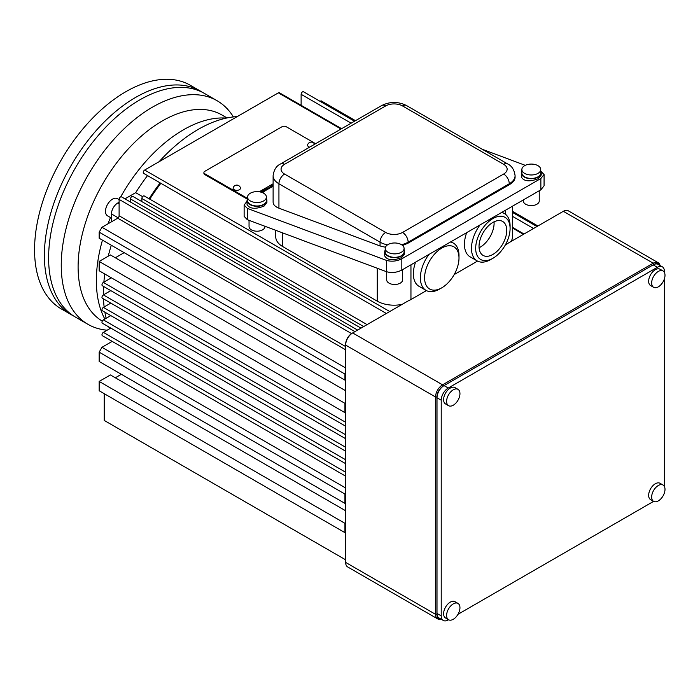 <?xml version="1.0" encoding="UTF-8"?>
<svg xmlns="http://www.w3.org/2000/svg" width="700" height="700" viewBox="0 0 700 700"><rect width="100%" height="100%" fill="white"/><g stroke="black" fill="none" stroke-linecap="round" stroke-linejoin="round"><path stroke-width="1.05" d="M73.272 315.761A129.106 74.541 -60 0 1 71.129 314.606A129.106 74.541 -60 0 1 51.336 211.155A129.106 74.541 -60 0 1 135.678 97.388A129.106 74.541 -60 0 1 200.235 90.991A129.106 74.541 -60 0 1 202.3 92.269M71.129 314.606L61.303 308.928A129.106 74.541 -60 0 1 41.51 205.476A129.106 74.541 -60 0 1 125.851 91.709A129.106 74.541 -60 0 1 190.4 85.312L200.235 90.991M402.141 304.377A23.835 13.764 180 0 1 377.248 301.158L282.73 246.584A23.835 13.764 180 0 1 275.748 236.854L275.748 230.318M415.581 262.141A27.309 15.768 120 0 0 413.359 273.814A27.309 15.768 120 0 0 419.011 286.317L426.037 290.377A27.309 15.768 -60 0 1 420.376 277.874A27.309 15.768 -60 0 1 428.908 254.45M466.673 232.645A27.309 15.768 120 0 0 464.45 244.318A27.309 15.768 120 0 0 470.102 256.821L477.129 260.881A27.309 15.768 -60 0 1 471.468 248.377A27.309 15.768 -60 0 1 479.999 224.954M440.93 619.08A9.931 5.731 -60 0 1 437.588 618.852A9.931 5.731 -60 0 1 435.531 614.311L435.531 396.996A9.931 5.731 -60 0 1 442.558 384.834L653.222 263.209A9.931 5.731 -60 0 1 658.184 262.71L568.304 210.822A9.931 5.731 120 0 0 563.334 211.312L507.92 243.303A23.835 13.764 180 0 1 505.47 244.965L505.278 245.079M477.523 261.1L454.186 274.575M426.44 290.596L410.953 299.53A23.835 13.764 180 0 1 408.082 300.947L352.669 332.938A9.931 5.731 120 0 0 345.642 345.1L345.642 562.415A9.931 5.731 120 0 0 347.699 566.956L437.588 618.852M512.452 206.22L512.452 236.854A23.835 13.764 180 0 1 511.052 241.491M479.08 247.756A19.591 11.314 120 0 0 494.104 223.143A19.591 11.314 120 0 0 494.051 221.83M501.567 212.502A27.309 15.768 -60 0 1 504.438 213.579A27.309 15.768 -60 0 1 510.09 226.074L510.09 228.506A24.334 14.044 120 0 0 492.887 218.575A24.334 14.044 120 0 0 475.685 248.377A24.334 14.044 120 0 0 492.887 258.309A24.334 14.044 120 0 0 510.09 228.506M492.887 258.309L490.779 259.525A27.309 15.768 -60 0 1 477.129 260.881M506.739 230.44A19.591 11.314 120 0 0 502.679 221.471A19.591 11.314 120 0 0 483.088 232.785A19.591 11.314 120 0 0 483.088 255.412A19.591 11.314 120 0 0 498.19 250.162A19.591 11.314 120 0 0 506.739 230.44M450.476 241.999A27.309 15.768 -60 0 1 453.346 243.075A27.309 15.768 -60 0 1 458.999 255.57L458.999 258.002A24.334 14.044 120 0 0 441.796 248.071A24.334 14.044 120 0 0 424.594 277.874A24.334 14.044 120 0 0 441.796 287.805A24.334 14.044 120 0 0 458.999 258.002M441.796 287.805L439.688 289.021A27.309 15.768 -60 0 1 426.037 290.377M385.21 248.421L385.21 251.886A9.432 5.451 0 0 0 391.037 256.918A9.432 5.451 0 0 0 401.319 255.745A9.432 5.451 0 0 0 404.084 251.886L404.084 248.421A9.432 5.451 0 0 0 397.346 243.206A9.432 5.451 0 0 0 391.947 243.206A9.432 5.451 0 0 0 387.975 244.571A9.432 5.451 0 0 0 385.21 248.421A9.432 5.451 0 0 0 387.975 252.271A9.432 5.451 0 0 0 401.319 252.271A9.432 5.451 0 0 0 404.084 248.421M404.084 250.101A9.931 5.731 180 0 1 404.582 251.886A9.931 5.731 180 0 1 394.651 257.626A9.931 5.731 180 0 1 384.72 251.886A9.931 5.731 180 0 1 385.21 250.101M247.546 197.076L247.546 200.541A9.432 5.451 0 0 0 253.374 205.572A9.432 5.451 0 0 0 263.655 204.391A9.432 5.451 0 0 0 266.42 200.541L266.42 197.076A9.432 5.451 0 0 0 259.683 191.852A9.432 5.451 0 0 0 254.284 191.852A9.432 5.451 0 0 0 250.311 193.226A9.432 5.451 0 0 0 247.546 197.076A9.432 5.451 0 0 0 250.311 200.926A9.432 5.451 0 0 0 263.655 200.926A9.432 5.451 0 0 0 266.42 197.076M266.42 198.748A9.931 5.731 180 0 1 266.91 200.541A9.931 5.731 180 0 1 256.988 206.273A9.931 5.731 180 0 1 247.056 200.541A9.931 5.731 180 0 1 247.546 198.748M521.867 169.531L521.867 172.996A9.432 5.451 0 0 0 527.686 178.028A9.432 5.451 0 0 0 537.968 176.846A9.432 5.451 0 0 0 540.733 172.996L540.733 169.531A9.432 5.451 0 0 0 533.995 164.308A9.432 5.451 0 0 0 528.605 164.308A9.432 5.451 0 0 0 524.633 165.673A9.432 5.451 0 0 0 521.867 169.531A9.432 5.451 0 0 0 524.633 173.381A9.432 5.451 0 0 0 537.968 173.381A9.432 5.451 0 0 0 540.733 169.531M540.733 171.202A9.931 5.731 180 0 1 541.231 172.996A9.931 5.731 180 0 1 531.3 178.727A9.931 5.731 180 0 1 521.369 172.996A9.931 5.731 180 0 1 521.867 171.202M404.582 251.886L404.582 253.951L401.669 257.591C392.963 260.881 387.31 260.339 384.72 255.981L384.72 251.886M402.526 105.936A11.917 6.878 0 0 0 385.674 105.936L284.55 164.316A11.917 6.878 0 0 0 284.55 174.046L385.674 232.435A11.917 6.878 0 0 0 402.526 232.435L503.65 174.046A11.917 6.878 0 0 0 503.65 164.316L402.526 105.936A7.945 4.585 -60 0 1 406.499 105.543L507.623 163.923C511.796 165.874 514.29 169.785 515.086 175.674L515.086 177.459C514.99 180.058 513.056 182.481 509.267 184.73L408.144 243.11L402.631 245.525M385.438 247.249L380.056 245.971L278.933 208.18C275.144 206.701 273.21 204.68 273.114 202.09L273.114 175.674A19.863 11.471 180 0 0 278.933 183.776L278.933 208.18M266.91 200.541L266.91 202.501L264.005 206.141C255.29 209.431 249.646 208.889 247.056 204.531L247.056 200.541M541.231 172.996L541.231 175.061L538.326 178.692C529.611 181.982 523.959 181.44 521.369 177.082L521.369 172.996M540.733 171.115L544.066 174.51L540.864 178.509L401.826 258.781C396.672 261.31 391.527 261.835 386.374 260.356L247.336 208.39L244.134 205.048L247.056 201.215M525.271 165.34L482.134 149.214M273.114 186.156L262.124 192.509M544.066 174.51L544.066 185.815L540.864 189.814L401.826 270.086C396.672 272.615 391.527 273.14 386.374 271.661L386.374 260.356M247.336 208.39L247.336 219.695L244.134 216.344L244.134 205.048M247.336 219.695L386.374 271.661M264.933 226.275L264.933 226.616A7.945 4.585 180 0 1 256.988 231.201A7.945 4.585 180 0 1 249.043 226.616L249.043 220.334M539.236 190.75L539.236 200.996A7.945 4.585 180 0 1 531.291 205.581A7.945 4.585 180 0 1 523.346 200.996L523.346 199.929M402.588 269.649L402.588 279.895A7.945 4.585 180 0 1 394.642 284.48A7.945 4.585 180 0 1 386.697 279.895L386.697 271.775M345.642 372.838L344.942 374.054L344.942 380.135L345.642 380.537M345.642 402.92L344.942 403.322L344.942 412.65L345.642 413.053M345.642 492.844L344.942 494.06L344.942 503.379L345.642 502.976M345.642 522.926L344.942 523.329L344.942 532.656L345.642 533.059M537.915 225.986L512.452 211.286M355.504 120.671L321.072 100.791L320.101 101.351M341.618 128.686L279.37 92.75A1.986 1.146 120 0 0 278.373 92.846L144.673 170.039A1.986 1.146 120 0 0 143.369 171.789A1.986 1.146 120 0 0 143.675 173.381L386.356 313.486M247.345 199.159L204.776 174.58A2.975 1.724 180 0 1 203.91 173.364L203.91 172.55A2.975 1.724 0 0 0 204.776 173.766L204.776 174.58M160.86 183.304A134.067 77.402 120 0 0 149.782 199.168M345.642 349.808L117.705 218.207L101.973 227.281L345.642 367.964M344.942 374.054L99.164 232.146L99.164 238.236L344.942 380.135M124.163 252.665L115.316 257.775M345.642 390.757L110.399 254.94L99.164 261.424L99.164 270.751L344.942 412.65M344.942 403.322L99.164 261.424M112.21 341.381L101.973 347.296L345.642 487.979M344.942 494.06L99.164 352.161L99.164 361.48L344.942 503.379M121.354 374.299L115.316 377.781M345.642 510.764L110.399 374.946L99.164 381.43L99.164 390.757L344.942 532.656M344.942 523.329L99.164 381.43M104.221 393.671L104.221 420.429L345.642 559.816M99.164 232.146L101.973 227.281M117.705 218.207A1.986 1.146 120 0 0 119.105 215.775L119.105 199.395A1.986 1.146 -60 0 1 119.971 197.391A1.986 1.146 -60 0 1 121.503 196.857L354.935 331.634M130.489 202.046L130.489 198.949A1.986 1.146 -60 0 1 131.355 196.954A1.986 1.146 -60 0 1 132.886 196.42L361.007 328.125M141.864 201.6L141.864 198.502A1.986 1.146 -60 0 1 142.73 196.508A1.986 1.146 -60 0 1 144.261 195.974L367.08 324.616M301.123 105.306L301.123 94.308A1.986 1.146 -60 0 1 301.989 92.304A1.986 1.146 -60 0 1 303.52 91.77L354.541 121.231M99.164 352.161L101.973 347.296M345.642 476.157L102.384 335.711A1.986 1.146 -60 0 1 102.078 334.127A1.986 1.146 -60 0 1 103.381 332.377L110.801 328.09M345.642 463.671L102.384 323.225A1.986 1.146 -60 0 1 102.078 321.632A1.986 1.146 -60 0 1 103.381 319.882L110.801 315.604M345.642 451.185L102.384 310.739A1.986 1.146 -60 0 1 102.078 309.146A1.986 1.146 -60 0 1 103.381 307.396L110.801 303.109M345.642 438.699L102.384 298.252A1.986 1.146 -60 0 1 102.078 296.66A1.986 1.146 -60 0 1 103.381 294.91L110.801 290.623M345.642 426.213L102.384 285.766A1.986 1.146 -60 0 1 102.078 284.174A1.986 1.146 -60 0 1 103.381 282.424L111.388 277.804M443.275 620.436L439.066 618.004A9.931 5.731 -60 0 1 437.001 613.454L441.219 615.886A9.931 5.731 120 0 0 443.275 620.436A9.931 5.731 120 0 0 448.245 619.946L448.569 619.754A9.432 5.451 120 0 0 456.452 616.525A9.432 5.451 120 0 0 459.148 611.852A9.432 5.451 120 0 0 459.952 607.731A9.432 5.451 120 0 0 457.992 603.409A9.432 5.451 120 0 0 450.73 605.938A9.432 5.451 120 0 0 446.609 615.431A9.432 5.451 120 0 0 448.56 619.754L445.559 618.021A9.432 5.451 -60 0 1 443.608 613.699A9.432 5.451 -60 0 1 450.275 602.149A9.432 5.451 -60 0 1 454.991 601.676L457.992 603.409M664.387 272.405L664.387 271.355A9.931 5.731 120 0 0 662.331 266.805A9.931 5.731 120 0 0 657.361 267.304L448.245 388.036A9.931 5.731 120 0 0 441.219 400.199L437.001 397.766L437.001 613.454M437.001 397.766A9.931 5.731 -60 0 1 444.027 385.604L443.257 386.05A8.934 5.163 120 0 0 436.931 396.996L436.931 614.311A8.934 5.163 120 0 0 440.475 618.817M436.931 396.996L435.531 396.996L345.642 345.1L345.642 344.295A8.934 5.163 -60 0 1 351.969 333.34L352.669 332.938L442.558 384.834L443.257 386.05M659.601 265.23A8.934 5.163 120 0 0 653.923 264.425L653.153 264.871A9.931 5.731 -60 0 1 658.114 264.373L662.331 266.805M658.184 262.71A9.931 5.731 -60 0 1 660.056 265.493M657.361 267.304L653.153 264.871L444.027 385.604L448.245 388.036M441.219 400.199L441.219 615.886M457.992 614.311L653.616 501.366A9.432 5.451 120 0 0 661.5 498.137A9.432 5.451 120 0 0 664.195 493.474A9.432 5.451 120 0 0 665 489.344A9.432 5.451 120 0 0 663.049 485.03A9.432 5.451 120 0 0 655.778 487.55A9.432 5.451 120 0 0 651.656 497.044A9.432 5.451 120 0 0 653.608 501.366L650.606 499.634A9.432 5.451 -60 0 1 648.655 495.311A9.432 5.451 -60 0 1 655.331 483.761A9.432 5.451 -60 0 1 660.048 483.289L663.049 485.03M664.387 486.474L664.387 278.863M448.56 405.685L445.559 403.953A9.432 5.451 -60 0 1 443.608 399.63A9.432 5.451 -60 0 1 450.275 388.08A9.432 5.451 -60 0 1 454.991 387.608L457.992 389.34A9.432 5.451 120 0 0 450.73 391.869A9.432 5.451 120 0 0 446.609 401.363A9.432 5.451 120 0 0 448.56 405.685A9.432 5.451 120 0 0 456.452 402.456A9.432 5.451 120 0 0 459.148 397.784A9.432 5.451 120 0 0 459.952 393.662A9.432 5.451 120 0 0 457.992 389.34M653.608 287.297L650.606 285.565A9.432 5.451 -60 0 1 648.655 281.251A9.432 5.451 -60 0 1 655.331 269.692A9.432 5.451 -60 0 1 660.048 269.229L663.049 270.961A9.432 5.451 120 0 0 655.778 273.481A9.432 5.451 120 0 0 651.656 282.984A9.432 5.451 120 0 0 653.608 287.297A9.432 5.451 120 0 0 661.5 284.078A9.432 5.451 120 0 0 664.195 279.405A9.432 5.451 120 0 0 665 275.275A9.432 5.451 120 0 0 663.049 270.961M345.642 434.787L103.381 294.91A134.067 77.402 -60 0 1 103.381 293.615A134.067 77.402 -60 0 1 103.574 286.449M103.871 282.135A134.067 77.402 -60 0 1 104.79 273.998M108.246 256.183A134.067 77.402 -60 0 1 111.3 245.236M142.59 196.656L135.678 192.666A134.067 77.402 -60 0 1 147.525 175.604M149.074 198.756A134.067 77.402 -60 0 1 160.16 182.901M159.11 161.7A134.067 77.402 -60 0 1 237.248 116.585M102.288 321.116A119.175 68.801 -60 0 1 78.103 266.858A119.175 68.801 -60 0 1 130.121 146.93A119.175 68.801 -60 0 1 221.952 115.001L227.054 117.941M104.843 319.043A123.148 71.094 -60 0 1 96.355 280.639A123.148 71.094 -60 0 1 102.462 240.135M107.94 223.843A123.148 71.094 -60 0 1 110.495 217.56M120.689 196.866A123.148 71.094 -60 0 1 226.319 118.099M118.178 217.831L111.457 213.946L111.457 221.812M111.457 213.946A8.934 5.163 -60 0 1 117.775 203L119.105 203.77M135.678 192.666L124.959 198.852M119.105 202.23L117.775 203M111.457 340.953L111.457 341.819M109.524 328.825A134.067 77.402 -60 0 1 108.78 326.918M106.146 318.29A134.067 77.402 -60 0 1 104.886 312.183M104.134 306.959A134.067 77.402 -60 0 1 103.495 298.891M107.152 330.19A129.106 74.541 -60 0 1 87.981 324.336L75.346 317.039A129.106 74.541 -60 0 1 75.346 167.965A129.106 74.541 -60 0 1 204.444 93.424L217.088 100.721A129.106 74.541 -60 0 1 233.398 116.918M87.981 324.336A129.106 74.541 -60 0 1 87.981 175.263A129.106 74.541 -60 0 1 217.088 100.721M314.641 144.261A3.771 3.771 0 0 0 307.598 144.909A3.684 2.126 0 0 0 308.63 146.729A3.684 2.126 0 0 0 309.645 147.149M234.194 189.709A3.684 2.126 0 0 0 239.409 189.709A3.684 2.126 0 0 0 240.441 187.88A3.771 3.771 0 0 0 233.161 187.88A3.684 2.126 0 0 0 234.194 189.709M259.245 191.782L273.114 183.776L259.262 191.791M203.91 172.55A2.975 1.724 0 0 1 204.776 171.334L282.021 126.735A2.975 1.724 0 0 1 286.239 126.735L315.613 143.701M247.546 198.459L204.776 173.766M265.694 190.444L264.863 189.683C265.213 188.851 266.105 188.746 267.558 189.367M269.517 187.189L268.73 187.189L269.517 187.189M272.239 186.664L271.408 185.903L273.114 185.141M271.197 187.679L270.191 186.349L271.828 186.9M269.15 188.449L267.155 188.912M267.164 188.912L266.892 188.466L269.509 188.248M262.517 192.281L261.214 191.529L262.859 192.08M263.716 191.59L262.421 190.829L264.075 191.38M264.915 190.89L263.979 189.936L265.283 190.689M271.871 185.859L272.519 186.506M273.114 185.447L271.871 185.824L272.598 186.463M271.416 185.946L273.114 185.22M270.533 186.235L271.757 186.944M266.892 188.501L269.447 188.274M265.326 189.639L265.965 190.286M267.199 189.577L265.562 189.289L266.053 190.242M264.863 189.683L267.496 189.403M261.564 191.415C263.891 192.456 264.171 192.29 262.421 190.916M262.771 190.715C265.099 191.8 265.387 191.634 263.637 190.216M263.979 190.015L265.213 190.724M119.105 199.605L117.469 198.66A9.931 5.731 120 0 0 107.546 204.391A9.931 5.731 120 0 0 107.546 215.854L111.457 218.12M377.248 301.158L377.248 268.249M282.73 232.925L282.73 246.584M505.47 214.27L505.47 210.245M410.953 264.819L410.953 299.53M515.086 175.674A19.863 11.471 180 0 1 509.267 183.776L408.144 242.165A7.945 4.585 -120 0 0 402.526 232.435M387.502 244.869A19.863 11.471 180 0 1 380.056 242.165A7.945 4.585 -60 0 1 385.674 232.435M408.144 243.11L408.144 242.165A19.863 11.471 180 0 1 401.52 244.694M509.267 184.73L509.267 183.776A7.945 4.585 -120 0 0 503.65 174.046M507.623 163.923A7.945 4.585 120 0 0 503.65 164.316M385.674 105.936A7.945 4.585 -120 0 0 381.701 105.543C389.97 101.439 398.23 101.439 406.499 105.543M284.55 164.316A7.945 4.585 -120 0 0 280.578 163.923L381.701 105.543M284.55 174.046A7.945 4.585 120 0 0 278.933 183.776L380.056 242.165L380.056 245.971M540.864 189.814L540.864 178.509M401.826 258.781L401.826 270.086M523.451 234.343L512.452 227.99M341.031 129.028L278.373 92.846M389.743 311.535L144.673 170.039M345.642 422.293L103.381 282.424M345.642 447.274L103.381 307.396M345.642 459.76L103.381 319.882M345.642 472.246L103.381 332.377M533.558 228.498L512.452 216.317M351.146 123.183L301.123 94.308M363.685 326.576L141.864 198.502M357.613 330.085L130.489 198.949M351.558 333.594L119.105 199.395M119.105 215.775L345.642 346.561M653.923 264.425L653.222 263.209L563.334 211.312M345.642 562.415L435.531 614.311L436.931 614.311M504.438 213.579L502.066 212.214M453.346 243.075L450.984 241.71M280.578 163.923C276.395 165.874 273.91 169.785 273.114 175.674M524.029 234.001L512.452 227.316M536.952 226.546L512.452 212.398M351.969 333.34L352.669 332.938M456.452 616.525A15.89 15.89 0 0 0 459.148 611.852M661.5 498.137A15.89 15.89 0 0 0 664.195 493.474M661.5 284.078A15.89 15.89 0 0 0 664.195 279.405M456.452 402.456A15.89 15.89 0 0 0 459.148 397.784M533.995 164.308A15.89 15.89 0 0 0 528.605 164.308M397.346 243.206A15.89 15.89 0 0 0 391.947 243.206M259.683 191.852A15.89 15.89 0 0 0 254.284 191.852"/></g></svg>
